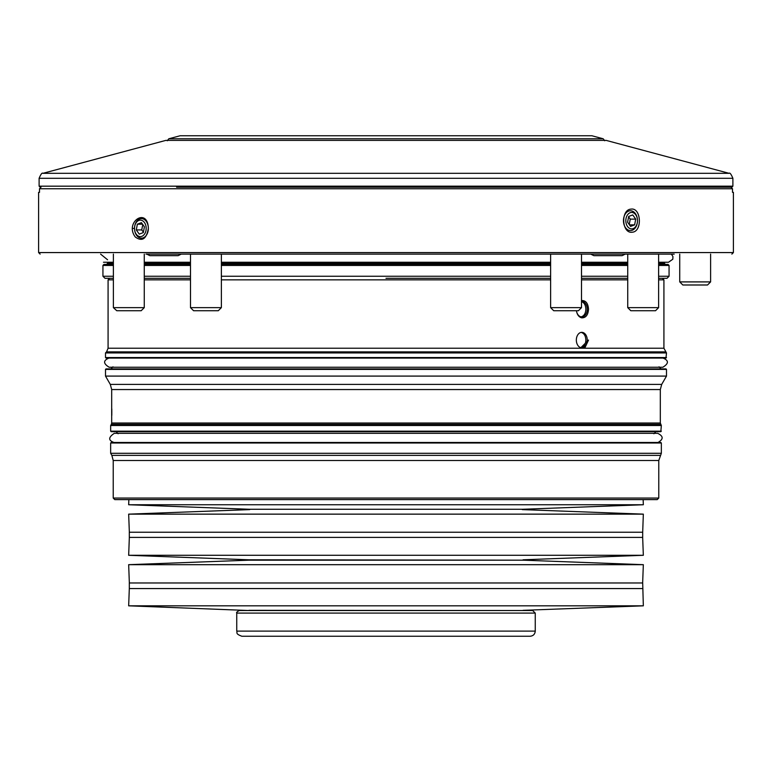 <?xml version="1.0" encoding="UTF-8"?>
<svg xmlns="http://www.w3.org/2000/svg" width="772" height="772" viewBox="0 0 772 772"><rect width="100%" height="100%" fill="white"/><g stroke="black" fill="none" stroke-linecap="round" stroke-linejoin="round"><path stroke-width="1.16" d="M135.283 236.985C142.116 241.935 146.468 239.059 148.359 228.387C147.597 206.5 124.157 222.239 135.283 236.985M136.991 235.865A9.775 6.919 -90 0 0 144.364 237.245A9.775 6.919 -90 0 0 148.359 228.387A9.775 6.919 -90 0 0 146.333 221.468A9.775 6.919 -90 0 0 138.796 219.345A9.775 6.919 -90 0 0 134.531 228.387A9.775 6.919 -90 0 0 136.991 235.865M632.239 232.208C621.749 233.897 620.485 209.579 631.062 209.115C641.31 207.427 642.478 231.735 632.239 232.208M623.458 220.464A9.911 7.006 -90 0 1 627.848 211.47A9.911 7.006 -90 0 1 635.424 213.661A9.911 7.006 -90 0 1 637.035 224.121A9.911 7.006 -90 0 1 630.965 230.548A9.911 7.006 -90 0 1 623.458 220.831M386 278.306L550.629 278.306L386 278.306M581.509 278.306L627.732 278.306L581.509 278.306M665.425 351.868L106.575 351.868L105.503 352.929L666.497 352.929L663.92 348.23L663.92 279.85L662.376 278.306L658.612 278.306L667.008 278.306L669.063 276.251L669.063 265.443L668.041 264.41L658.612 264.41M113.388 276.251L102.937 276.251L104.992 278.306L113.388 278.306L109.624 278.306L108.08 279.85L108.08 348.23L580.312 348.23L588.515 340.066L584.703 348.23L580.312 348.23M144.267 278.306L190.491 278.306L144.267 278.306M607.998 254.113L626.005 254.113M182.018 254.113L674.197 254.113M583.564 254.113L548.583 254.113M145.995 254.113L386 254.113M642.024 254.113L630.936 254.113M733.4 252.569L38.6 252.569L38.6 192.353L39.497 192.353L39.497 188.754L732.503 188.754L732.503 192.353L733.4 192.353L733.4 252.569L731.856 254.113M176.595 187.21L730.978 187.21L732.503 188.754L730.978 187.21L672.508 187.21M41.022 187.21L40.144 187.21L41.022 187.21L39.497 188.754M614.994 187.21L595.405 187.21M536.733 187.21L510.803 187.21M261.197 187.21L235.267 187.21M221.371 264.41L550.629 264.41M581.509 264.41L627.732 264.41M102.937 276.251L102.937 265.443L103.959 264.41L113.388 264.41M144.267 264.41L190.491 264.41M168.788 138.786L603.212 138.786L591.863 135.747L180.137 135.747L168.788 138.786L167.263 140.774M730.978 187.21L731.856 187.21L730.978 187.21M729.067 173.324L42.933 173.324L165.883 140.379L606.116 140.379L729.067 173.324C729.858 172.465 731.132 174.125 732.889 178.293L39.111 178.293L39.111 186.177L732.889 186.177L731.856 187.21M581.509 300.559C585.726 300.347 588.061 303.222 588.515 309.186C588.09 315.053 585.794 317.939 581.654 317.842C578.836 317.031 577.089 314.658 576.433 310.73A7.72 5.462 90 0 0 581.789 316.906A7.72 5.462 90 0 0 587.251 309.186A7.72 5.462 90 0 0 581.789 301.466A7.72 5.462 90 0 0 581.509 301.476M666.497 352.929L665.975 358.083L106.025 358.083L105.503 357.561L666.497 357.561M661.093 368.891L659.027 366.825M666.497 369.402L665.975 368.891L106.025 368.891L105.503 369.402L105.503 376.089L666.497 376.089L666.497 369.402L105.503 369.402M660.658 424.31L111.342 424.31L110.657 425.497L661.343 425.497L660.321 423.027L660.321 389.551L661.701 384.398L666.497 376.089M111.795 415.375L111.815 412.113M111.815 412.036L111.795 408.89M660.321 389.551L111.679 389.551L111.679 423.027L660.321 423.027M661.343 425.497L660.832 431.673L111.168 431.673L110.657 431.162L661.343 431.162M653.884 433.739L655.939 431.673M113.986 442.472L658.014 442.481L113.986 442.472C108.196 440.397 108.302 437.348 114.304 433.324L657.696 433.324C663.505 436.17 663.611 439.22 658.014 442.472M661.343 443.003L660.832 442.481L111.168 442.481L110.657 443.003L110.657 453.289L661.343 453.289L661.343 443.003L110.657 443.003M658.777 498.065L113.223 498.065L114.767 499.609L657.233 499.609L658.777 498.065L658.777 460.508L661.343 453.289M581.509 301.601C584.23 302.624 585.687 305.152 585.871 309.186C585.659 313.442 584.086 315.989 581.162 316.848M576.337 340.124A7.72 5.462 90 0 0 581.789 347.786A7.72 5.462 90 0 0 587.251 340.066A7.72 5.462 90 0 0 581.789 332.346A7.72 5.462 90 0 0 576.337 340.037M581.142 332.404C584.076 333.243 585.649 335.791 585.871 340.066C585.659 344.322 584.086 346.869 581.162 347.728M195.519 310.73L193.579 310.73L190.491 307.642L221.371 307.642L218.283 310.73L195.519 310.73M649.821 310.73L630.821 310.73L627.732 307.642L658.612 307.642L655.524 310.73L649.821 310.73M116.775 310.73L113.388 307.642L144.267 307.642L141.18 310.73L116.775 310.73M568.761 310.73L553.717 310.73L550.629 307.642L581.509 307.642L578.421 310.73L568.761 310.73M629.228 224.517L630.251 219.123L628.611 216.807M635.703 219.123L632.741 214.925L628.678 216.459L627.588 222.201L630.56 226.408L634.623 224.864L635.703 219.123L630.251 219.123M629.469 224.864L634.623 224.864M635.771 214.838A8.231 5.819 -90 0 1 633.156 228.618A8.231 5.819 -90 0 1 626.024 218.534A8.231 5.819 -90 0 1 635.771 214.838M142.772 224.527L141.749 229.921L143.389 232.237M144.412 226.843L141.44 222.645L137.377 224.179L136.297 229.921L139.259 234.128L143.322 232.584L144.412 226.843M142.53 224.179L137.377 224.179M141.749 229.921L136.297 229.921M144.47 222.558A8.231 5.819 90 0 1 141.855 236.338A8.231 5.819 90 0 1 134.724 226.254A8.231 5.819 90 0 1 144.47 222.558M100.611 254.113L107.569 259.778M386 358.083L663.071 358.083C668.909 360.514 668.832 363.573 662.839 367.24L109.161 367.24C103.168 363.564 103.091 360.514 108.929 358.083L386 358.083M386 509.279L522.268 509.279L643.337 504.743L128.663 504.743L249.732 509.279L386 509.279M249.732 509.279L522.268 509.279M530.103 636.253L241.897 636.253C234.756 633.677 237.718 632.5 236.743 631.11L535.257 631.11C534.948 634.237 533.23 635.954 530.103 636.253M535.257 613.093L236.743 613.093C236.184 612.553 237.043 611.704 239.32 610.527L532.68 610.527L535.257 613.093L535.257 631.11M386 610.527L248.931 610.527L128.663 605.827L643.337 605.827L642.69 582.976L129.31 582.976L642.651 582.976L643.337 564.679L128.663 564.679L129.349 582.976M128.663 605.827L129.31 588.563L642.69 588.563M523.069 610.527L248.931 610.334M642.651 532.236L129.349 532.236L128.663 514.142L643.337 514.142L642.69 532.236L129.31 532.236L129.31 537.399L642.661 537.409L643.337 555.29L128.663 555.29L129.339 537.409L642.69 537.399L642.69 532.236M128.663 564.679L248.931 560.173L523.069 560.173L248.931 559.797L128.663 555.29M679.736 254.113L679.736 281.905L710.616 281.905L710.616 254.113M710.616 281.905L707.528 284.993L682.824 284.993L679.736 281.905M132.601 228.387L134.531 228.387M221.371 276.251L550.629 276.251M581.509 276.251L627.732 276.251M658.612 276.251L669.063 276.251M144.267 276.251L190.491 276.251M221.371 265.443L550.629 265.443M581.509 265.443L627.732 265.443M658.612 265.443L669.063 265.443M102.937 265.443L113.388 265.443M144.267 265.443L190.491 265.443M221.371 263.377L550.629 263.377M581.509 263.377L627.732 263.377M658.612 263.377L664.431 263.377L665.464 264.41M106.536 264.41L107.569 263.377L113.388 263.377M144.267 263.377L190.491 263.377M663.92 279.85L658.612 279.85M627.732 279.85L581.509 279.85M550.629 279.85L221.371 279.85M190.491 279.85L144.267 279.85M113.388 279.85L108.08 279.85M663.92 348.23L584.703 348.23M661.701 384.398L110.299 384.398L105.503 376.089M660.157 455.364L111.844 455.364L110.657 453.289M658.777 460.508L113.223 460.508L111.844 455.364M590.754 254.113L593.842 255.657L622.145 255.657L625.233 254.113M607.998 255.657L622.145 255.657M181.246 254.113L178.158 255.657L149.855 255.657L146.767 254.113M38.6 252.569L40.144 254.113M664.431 263.377L664.431 262.248L668.504 262.248L672.808 259.228L672.943 256.545L671.389 254.113M107.569 263.377L107.569 262.248L103.496 262.248L113.388 262.248M603.212 138.786L604.737 140.774M39.111 186.177L40.144 187.21M732.889 186.177L732.889 178.293M42.933 173.324C42.142 172.465 40.868 174.125 39.111 178.293M106.575 351.868L108.08 348.23M105.503 352.929L105.503 357.561M112.973 366.825L110.907 368.891M111.679 389.551L110.299 384.398M111.342 424.31L111.679 423.027M110.657 425.497L110.657 431.162M118.116 433.739L116.061 431.673M113.223 460.508L113.223 498.065M190.491 254.113L190.491 307.642M221.371 254.113L221.371 307.642M627.732 254.113L627.732 307.642M658.612 254.113L658.612 307.642M113.388 254.113L113.388 307.642M144.267 254.113L144.267 307.642M550.629 254.113L550.629 307.642M581.509 254.113L581.509 307.642M144.267 262.248L190.491 262.248M221.371 262.248L550.629 262.248M581.509 262.248L627.732 262.248M658.612 262.248L668.504 262.248M128.856 499.609L128.663 504.743M643.144 499.609L643.337 504.743M236.743 613.093L236.743 631.11M523.069 610.334L643.337 605.827M249.732 509.607L128.663 514.142M522.268 509.607L643.337 514.142M523.069 559.797L643.337 555.29M523.069 560.173L643.337 564.679M129.31 588.563L129.31 582.976"/></g></svg>
